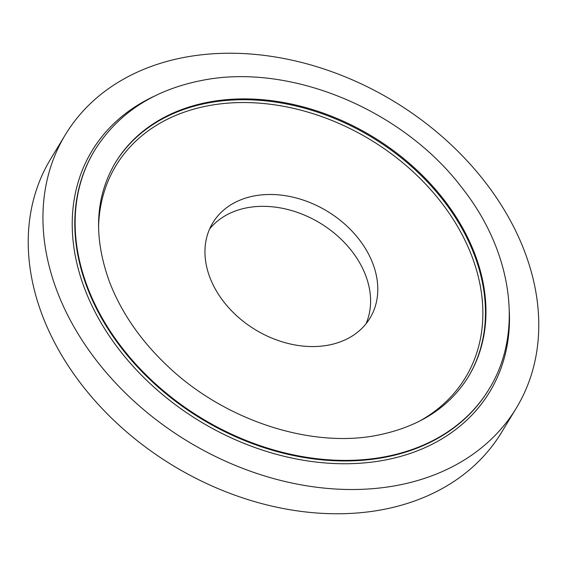 <?xml version="1.0" encoding="UTF-8"?>
<svg xmlns="http://www.w3.org/2000/svg" width="567" height="567" viewBox="0 0 567 567"><rect width="100%" height="100%" fill="white"/><g stroke="black" fill="none" stroke-linecap="round" stroke-linejoin="round"><path stroke-width="0.85" d="M65.418 134.634L50.704 158.895A263.669 198.804 31.2 0 0 102.088 408.523A263.669 198.804 31.2 0 0 382.392 509.669A263.669 198.804 31.2 0 0 501.582 432.366L516.296 408.105A263.669 198.804 31.2 0 0 464.912 158.476A263.669 198.804 31.2 0 0 184.608 57.331A263.669 198.804 31.2 0 0 65.418 134.634A263.669 198.804 31.2 0 0 116.802 384.263A263.669 198.804 31.2 0 0 397.106 485.416A263.669 198.804 31.2 0 0 516.296 408.105M365.963 323.87A91.904 69.302 31.2 0 0 341.703 239.813A91.904 69.302 31.2 0 0 247.148 207.763A91.904 69.302 31.2 0 0 209.592 229.025M328.406 345.133A91.904 69.302 31.2 0 0 369.953 318.186A91.904 69.302 31.2 0 0 352.043 231.173A91.904 69.302 31.2 0 0 254.335 195.913A91.904 69.302 31.2 0 0 212.788 222.859A91.904 69.302 31.2 0 0 230.698 309.88A91.904 69.302 31.2 0 0 328.406 345.133M115.165 163.02A206.416 155.634 -148.8 0 1 208.202 102.932A206.416 155.634 -148.8 0 1 427.419 181.879A206.416 155.634 -148.8 0 1 468.136 377.112M418.056 421.919A204.368 154.096 31.2 0 0 451.027 215.992A204.368 154.096 31.2 0 0 208.344 105.724A204.368 154.096 31.2 0 0 98.566 228.132M94.781 150.135L94.441 150.694A230.521 173.814 31.2 0 0 139.369 368.947A230.521 173.814 31.2 0 0 384.433 457.378A230.521 173.814 31.2 0 0 488.641 389.791L488.981 389.224C524.199 332.737 512.497 251.571 462.07 187.904C402.74 109.403 289.694 62.455 201.618 80.486C153.685 89.947 118.078 113.159 94.781 150.135A230.521 173.814 31.2 0 0 139.709 368.38A230.521 173.814 31.2 0 0 384.78 456.811A230.521 173.814 31.2 0 0 488.981 389.224M509.315 311.432A232.527 175.331 -148.8 0 1 384.561 460.135A232.527 175.331 -148.8 0 1 105.476 330.093A232.527 175.331 -148.8 0 1 154.344 96.163M468.37 376.722A206.416 155.634 31.2 0 0 428.142 181.298A206.416 155.634 31.2 0 0 208.706 102.117A206.416 155.634 31.2 0 0 115.392 162.637C95.213 196.898 93.194 236.524 109.346 281.494C121.154 312.374 140.644 340.632 167.811 366.261C224.752 420.558 311.212 448.625 377.693 435.187C419.197 426.795 449.418 407.312 468.37 376.722"/></g></svg>
